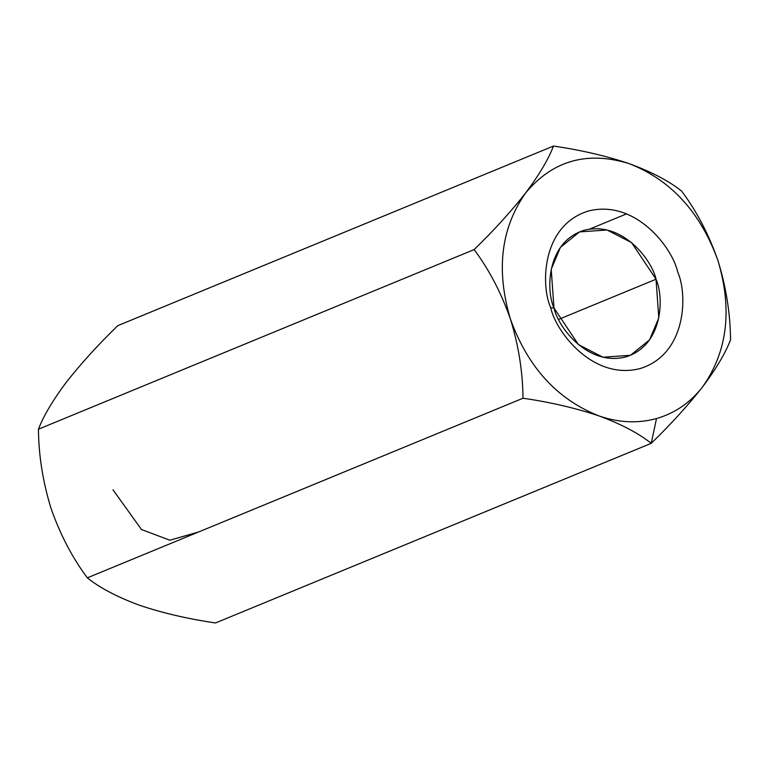 <?xml version="1.0" encoding="UTF-8"?>
<svg xmlns="http://www.w3.org/2000/svg" width="769" height="769" viewBox="0 0 769 769"><rect width="100%" height="100%" fill="white"/><g stroke="black" fill="none" stroke-linecap="round" stroke-linejoin="round"><path stroke-width="1.15" d="M702.731 386.692C690.389 402.6 674.99 413.222 656.515 418.547L651.218 443.338C670.972 424.171 688.14 405.292 702.731 386.692C688.14 405.292 670.972 424.171 651.218 443.338L215.531 622.948L651.218 443.338C638.443 433.158 621.016 424.017 598.955 415.904C575.683 408.099 550.373 402.206 523.007 398.236C522.766 371.84 518.566 345.444 510.414 319.029C501.292 292.941 489.199 269.794 474.137 249.589L38.45 429.198C38.681 455.517 42.872 481.913 51.042 508.405C60.136 534.426 72.228 557.573 87.32 577.846L523.007 398.236L87.32 577.846C99.874 587.92 117.301 597.061 139.583 605.28C162.547 613.018 187.867 618.901 215.531 622.948C187.867 618.901 162.547 613.018 139.583 605.28C117.301 597.061 99.874 587.92 87.32 577.846C72.228 557.573 60.136 534.426 51.042 508.405L51.042 508.405C42.872 481.913 38.681 455.517 38.45 429.198L474.137 249.589C494.092 230.191 511.26 211.312 525.65 192.942C539.252 174.746 548.528 159.116 553.469 146.052L117.782 325.662C98.028 344.829 80.86 363.708 66.269 382.308C52.792 400.313 43.516 415.942 38.45 429.198C43.516 415.942 52.792 400.313 66.269 382.308C80.86 363.708 98.028 344.829 117.782 325.662L553.469 146.052C581.133 150.099 606.453 155.982 629.417 163.72C651.699 171.939 669.126 181.08 681.68 191.154C696.743 211.35 708.835 234.497 717.958 260.595C726.109 287 730.3 313.406 730.55 339.802C725.484 353.058 716.208 368.687 702.731 386.692C716.208 368.687 725.484 353.058 730.55 339.802C730.3 313.406 726.109 287 717.958 260.595C732.521 309.532 727.436 351.568 702.731 386.692C727.436 351.568 732.521 309.532 717.958 260.595C708.835 234.497 696.743 211.35 681.68 191.154C669.126 181.08 651.699 171.939 629.417 163.72C671.077 180.157 700.597 212.446 717.958 260.595C700.597 212.446 671.077 180.157 629.417 163.72C606.453 155.982 581.133 150.099 553.469 146.052C548.528 159.116 539.252 174.746 525.65 192.942C552.757 160.433 587.343 150.695 629.417 163.72C587.343 150.695 552.757 160.433 525.65 192.942C511.26 211.312 494.092 230.191 474.137 249.589C489.199 269.794 501.292 292.941 510.414 319.029C495.861 270.092 500.936 228.057 525.65 192.942C500.936 228.057 495.861 270.092 510.414 319.029C518.566 345.444 522.766 371.84 523.007 398.236C550.373 402.206 575.683 408.099 598.955 415.904C621.016 424.017 638.443 433.158 651.218 443.338L656.515 418.547C637.962 423.642 618.776 422.767 598.955 415.904C557.294 399.476 527.774 367.178 510.414 319.029C527.774 367.178 557.294 399.476 598.955 415.904C618.776 422.767 637.962 423.642 656.515 418.547C674.99 413.222 690.389 402.6 702.731 386.692M626.62 213.849L589.496 229.152L626.62 213.849M550.7 307.687C540.578 285.366 541.655 225.365 588.295 211.052C635.636 198.902 672.654 248.185 677.672 271.938C687.803 294.258 686.717 354.269 640.077 368.572C592.736 380.732 555.718 331.449 550.7 307.687C555.718 331.449 592.736 380.732 640.077 368.572C686.717 354.269 687.803 294.258 677.672 271.938C672.654 248.185 635.636 198.902 588.295 211.052C541.655 225.365 540.578 285.366 550.7 307.687L553.968 307.975L578.442 344.618L602.973 357.22L630.436 355.316L649.574 339.85L658.793 317.895L656.034 279.234L631.551 242.581L607.029 229.989L579.557 231.892L560.428 247.358L551.21 269.304L553.968 307.975C545.827 290.028 546.692 241.793 584.18 230.287C622.246 220.52 651.997 260.133 656.034 279.234L558.669 319.375L656.034 279.234C664.176 297.17 663.301 345.416 625.812 356.912C587.756 366.678 558.006 327.065 553.968 307.975L550.7 307.687M112.966 489.766L141.477 529.524L169.834 540.213L198.421 532.042"/></g></svg>
